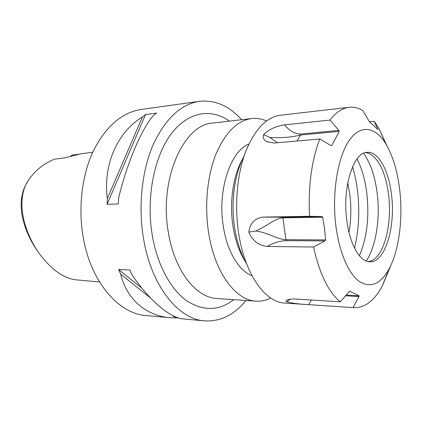 <?xml version="1.0" encoding="UTF-8"?>
<svg xmlns="http://www.w3.org/2000/svg" width="422" height="422" viewBox="0 0 422 422"><rect width="100%" height="100%" fill="white"/><g stroke="black" fill="none" stroke-linecap="round" stroke-linejoin="round"><path stroke-width="0.63" d="M70.442 156.224L72.146 155.085L78.582 154.241M92.734 152.226L80.85 153.814L64.065 157.981L54.628 159.152C44.658 163.098 36.44 169.412 29.967 178.084C14.042 198.066 23.569 234.484 42.617 257.826C53.452 271.035 64.513 278.362 75.807 279.807L99.539 281.996M347.754 182.826L349.922 195.249C351.405 207.93 351.078 220.279 348.952 232.3M352.549 166.769C354.87 174.539 356.553 182.795 357.592 191.525C359.834 211.327 358.811 230.19 354.512 248.11M357.065 158.92C362.002 168.684 365.278 180.379 366.903 194.004C369.35 217.588 366.85 238.166 359.402 255.727M363.595 153.318C370.658 163.24 375.227 176.897 377.31 194.299C380.248 219.224 375.886 246.838 366.201 261.007M365.784 152.569L369.424 153.518C379.431 159.347 385.861 173.4 388.699 195.687C392.049 223.491 384.584 254.54 372.009 260.527L368.417 261.651M346.731 219.857C342.268 186.645 353.631 152.004 367.288 152.342C378.624 151.298 389.073 171.142 391.611 195.586C395.562 227.432 384.969 262.679 369.93 261.804C359.919 261.993 349.58 244.354 346.731 219.857M309.553 216.301L262.869 217.087C254.64 218.38 249.951 223.391 248.79 232.116C252.462 240.651 258.538 245.43 267.015 246.448C273.118 243.009 279.353 241.073 285.715 240.645L325.003 240.893L325.584 239.907L285.921 239.691C278.145 239.601 267.806 232.638 255.996 230.987L262.642 227.569L274.316 220.585L279.543 218.374L282.935 217.852L322.698 217.225L321.896 216.555L309.553 216.301C308.129 186.418 311.531 160.645 319.76 138.975L273.809 143.063L266.862 141.597C263.634 140.083 262.547 137.73 263.602 134.544L269.964 137.514C282.028 138.041 292.193 137.213 300.459 135.029L339.209 131.369L338.887 130.403L329.967 120.075C336.007 112.315 342.395 108.053 349.142 107.288C353.826 106.792 358.389 107.884 362.836 110.564L369.361 121.647L377.859 129.522L374.203 121.256L378.518 127.681L386.863 145.627M391.31 264.394L382.337 285.894C374.509 300.58 365.056 307.844 353.984 307.685L284.861 303.065C265.111 302.532 244.364 273.604 238.493 232.137C234.442 204.564 237.211 174.175 245.509 151.989C254.666 129.443 266.271 117.195 280.324 115.243L349.142 107.288M353.984 307.685L308.619 304.631L311.441 300.026M349.611 291.259L340.248 301.82L295.083 299.008C290.172 298.966 287.15 299.478 286.01 300.538L286.77 301.867C293.063 303.349 300.343 304.273 308.619 304.631M340.248 301.82C328.453 292.103 319.554 273.836 313.562 247.018L267.015 246.448M246.606 263.845C240.777 253.875 236.753 241.669 234.526 227.221C230.676 201.99 234.595 173.795 244.006 156.267M245.208 261.366C239.221 251.929 235.123 240.081 232.907 225.817C229.209 201.742 233.313 174.824 242.729 158.809M252.018 275.761C238.905 270.95 226.936 251.174 223.238 225.897C217.372 190.069 230.465 151.123 248.838 144.102M270.776 298.032C266.05 300.411 261.144 301.445 256.059 301.139C235.719 300.538 214.487 272.39 208.531 232.195C204.422 205.461 207.292 176.006 215.832 154.441C225.248 132.519 237.185 120.555 251.644 118.556C256.708 118.002 261.661 118.804 266.493 120.95M178.633 317.93L170.499 317.766C146.872 316.052 126.721 299.789 120.718 274.242L118.608 269.521L129.844 269.985L131.949 274.764C149.873 301.303 170.731 318.341 183.813 318.979L204.638 320.878C220.458 321.722 234.242 314.923 245.994 300.469M241.627 119.711C229.188 105.843 215.093 99.713 199.332 101.327L141.122 109.483C121.794 112.495 105.832 126.384 93.241 151.139C81.81 175.494 77.938 208.452 83.398 238.288C91.252 282.74 119.104 313.894 146.102 315.54L170.499 317.766M199.332 101.327C180.648 104.245 165.181 118.888 152.933 145.252C141.829 171.227 138.105 206.601 143.517 238.594C151.308 286.295 178.58 319.396 204.638 320.878M399.85 191.134C403.005 219.498 398.932 250.726 389.084 268.967C380.602 284.222 370.664 288.384 359.27 281.448C348.577 273.751 339.214 252.367 335.87 225.728C331.745 193.018 337.69 157.026 349.2 140.468C360.71 123.778 375.701 126.864 386.072 144.266C393.114 156.451 397.709 172.076 399.85 191.134M322.698 217.225L324.513 228.592L325.584 239.907M325.003 240.893L313.562 247.018M349.801 291.27L359.138 295.817L346.066 295.089M345.46 295.79L359.032 296.555L359.138 295.817M359.032 296.555L353.029 307.596M339.209 131.369L331.834 145.532L330.98 145.601M319.76 138.975L330.959 145.59L331.834 145.532M38.038 251.654C25.309 234.537 13.472 203.246 27.578 181.813M107.352 198.54C102.789 164.353 117.886 131.754 142.43 116.894L145.516 114.557L156.551 113.08L153.481 115.443C141.787 128.62 127.001 162.776 118.608 198.076L118.339 203.942L107.082 204.338L107.352 198.54L142.43 116.894M175.694 318.046L172.202 315.266M150.485 297.964L120.718 274.242M141.971 288.247L118.608 269.521M107.082 204.338L145.516 114.557M329.967 120.075L284.639 124.87C276.199 126.03 269.189 129.253 263.602 134.544M374.203 121.256L369.472 121.731M277.444 142.742L269.964 137.514M338.887 130.403L300.522 134.059C294.477 133.774 289.181 130.709 284.639 124.87M321.896 216.555L282.508 217.198L262.869 217.087M248.79 232.116L255.996 230.987M286.77 301.867L290.209 299.198M251.644 118.556L212.941 123.029C183.923 124.01 158.762 179.229 168.331 232.274C174.376 270.76 196.146 297.848 217.182 298.544L256.059 301.139M233.788 299.652C218.876 311.114 203.035 311.389 186.271 300.475C170.451 288.991 157.227 264.626 152.242 235.159C145.965 198.008 154.083 156.768 171.042 134.133C188.054 111.424 211.237 108.074 229.473 121.119M300.522 134.059L300.459 135.029L297.072 140.995M282.508 217.198L282.935 217.852L285.921 239.691L285.715 240.645M389.084 268.967L382.337 285.894M386.072 144.266L378.518 127.681M267.77 142.024L266.862 141.597M286.359 300.264L286.01 300.538"/></g></svg>
